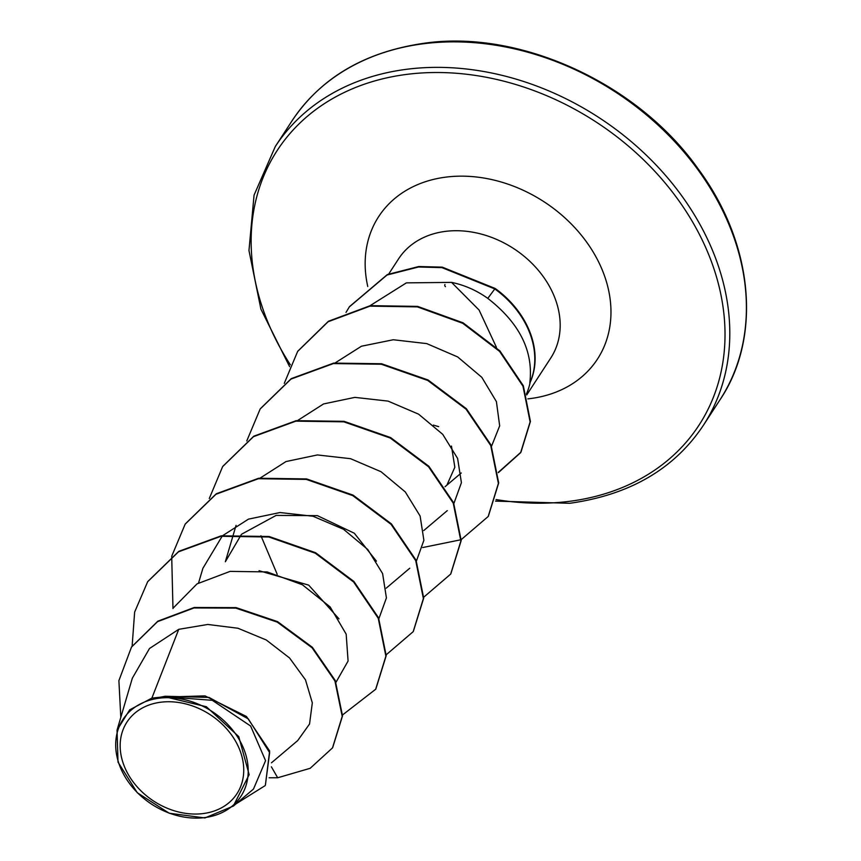 <?xml version="1.0" encoding="UTF-8"?>
<svg xmlns="http://www.w3.org/2000/svg" width="861" height="861" viewBox="0 0 861 861"><rect width="100%" height="100%" fill="white"/><g stroke="black" fill="none" stroke-linecap="round" stroke-linejoin="round"><path stroke-width="1.29" d="M202.776 813.613A65.63 51.617 33.1 0 1 123.78 764.923A65.63 51.617 33.1 0 1 161.115 702.178A65.63 51.617 33.1 0 1 240.122 750.857A65.63 51.617 33.1 0 1 202.776 813.613M204.283 817.638A70.376 55.341 33.1 0 1 119.571 765.44A70.376 55.341 33.1 0 1 159.619 698.153A70.376 55.341 33.1 0 1 244.33 750.351A70.376 55.341 33.1 0 1 204.283 817.638M233.353 806.1L253.478 789.063L265.565 760.683L250.626 726.027L212.323 700.327L164.419 696.646L206.371 706.73L238.766 736.618L249.152 774.652L233.331 806.068L204.907 817.95L169.197 813.225L137.276 792.712L118.011 762.125L117.042 730.15L129.71 709.819L151.88 698.099L160.232 697.216L205.004 695.882L246.461 716.492L269.644 750.996L265.382 785.189L269.644 752.643L248.291 718.87L209.019 697.432L165.226 696.248L160.232 697.216M433.449 425.076A90.814 71.42 -146.9 0 0 438.669 426.636M526.426 394.026A90.814 71.42 -146.9 0 0 530.182 382.252L529.784 383.016C533.691 351.406 519.689 323.198 487.789 298.38C476.66 290.426 464.574 285.088 451.562 282.386L479.082 310.035L496.463 347.403M271.463 762.814L297.702 740.589L309.54 724.015L312.317 702.856L305.483 679.856L289.565 657.987L266.264 639.981L237.98 628.25L207.759 624.462L178.733 629.326L151.88 698.099M259.075 570.714L308.69 585.136L338.986 618.865M233.256 534.896L225.345 561.749L241.295 534.595M241.769 534.111L276.123 515.405L317.418 515.653L354.301 533.228L376.429 561.157M277.199 574.287L260.958 535.768M451.455 446.052L454.834 467.243L447.15 484.56M451.562 282.386L406.392 282.871L370.036 305.709M491.545 446.224L499.671 425.84L496.41 401.624L481.816 377.333L457.686 356.949L426.765 343.614L393.294 339.751L361.459 346.219L335.252 362.847M453.898 503.448L461.41 482.72L457.621 458.472L442.737 434.342L418.597 414.163L388.074 401.108L354.883 397.373L323.575 403.938L297.755 420.426M416.412 561.049L423.881 540.299L420.125 516.051L405.305 491.954L381.036 471.72L350.556 458.687L317.429 454.942L286.013 461.55L260.27 478.006M378.905 618.618L386.417 597.921L382.596 573.577L367.798 549.544L343.55 529.3L312.974 516.234L279.954 512.543L248.485 519.129L222.751 535.585M222.224 536.091L202.895 568.314L198.568 582.929M335.994 682.256L348.081 661.044L346.176 634.159L330.161 606.951L302.394 584.759L267.104 571.919L230.091 571.381L197.029 583.887L173.384 607.855M178.733 629.326L149.491 648.505L132.325 678.231L117.042 730.15M332.669 747.639L342.527 715.889L335.252 680.524L312.382 647.3L277.565 621.631L236.162 607.629L194.274 607.479L157.854 621.168L131.647 646.869M271.387 766.807L277.683 777.774L310.175 768.303L332.507 747.886L342.215 716.374L334.94 681.008L312.069 647.773L277.253 622.116L235.849 608.114L193.962 607.963L157.541 621.653L131.485 647.106L118.893 680.631L120.809 717.331M235.968 803.883L265.07 785.673M164.419 696.646L165.226 696.248M530.182 382.252L530.333 382.004A86.563 68.073 -146.9 0 0 495.15 288.457L487.789 298.38M147.823 581.487L178.797 551.341L221.212 535.822L269.127 536.5L315.589 552.719L353.893 581.466L378.56 617.821L386.202 655.695L375.837 689.015M185.309 523.918L216.283 493.773L258.698 478.253L306.602 478.92L353.075 495.129L391.378 523.865L416.057 560.22L423.698 598.083L413.345 631.414M222.816 466.339L253.791 436.193L296.206 420.663L344.12 421.341L390.593 437.56L428.896 466.307L453.564 502.663L461.195 540.536L450.83 573.856M260.313 408.76L291.287 378.614L333.702 363.094L381.606 363.762L428.068 379.97L466.382 408.717L491.05 445.062L498.702 482.935L488.348 516.256M297.809 351.18L328.418 321.261L370.295 305.655L417.65 306.398L463.057 322.81L499.907 350.911L523.316 385.728L530.43 421.438L520.948 452.186L498.347 472.334M349.469 306.656L387.332 274.562L418.769 266.523L442.274 267.147L495.15 288.457M277.683 777.774L269.095 777.763M132.131 646.116L134.639 612.085L147.661 581.724L178.485 551.826L220.9 536.306L268.815 536.984L315.277 553.203L353.58 581.95L378.248 618.295L385.889 656.168L375.676 689.252L342.56 714.931M172.975 608.544L171.705 556.4M171.769 556.098L185.158 524.155L215.971 494.257L258.386 478.727L306.29 479.394L352.762 495.613L391.066 524.349L415.745 560.694L423.386 598.567L413.194 631.651L386.223 654.769M209.277 498.519L222.655 466.576L253.478 436.667L295.893 421.147L343.808 421.825L390.281 438.034L428.584 466.791L453.252 503.136L460.883 541.009L450.68 574.093L423.73 597.19M246.773 440.94L260.162 408.997L290.975 379.088L333.39 363.568L381.294 364.235L427.756 380.454L466.07 409.19L490.738 445.535L498.39 483.408L488.187 516.492L461.227 539.61M460.926 539.75L422.676 547.542M284.27 383.36L297.648 351.428L328.106 321.745L369.982 306.139L417.337 306.871L462.744 323.295L499.595 351.396L522.993 386.212L530.118 421.912L520.636 452.66L498.379 472.635M346.025 312.392L349.318 306.903L387.019 275.036L418.457 267.007L441.962 267.62L494.838 288.941A86.563 68.073 -146.9 0 1 529.784 383.016M445.46 286.67A1.873 1.561 -147.2 0 1 444.954 284.507L444.954 284.507M424.871 43.588A255.426 200.882 -146.9 0 0 291.901 121.024C320.895 77.436 365.462 51.434 425.614 43.05C520.475 29.844 637.667 83.323 698.013 168.67C754.634 245.03 761.339 338.524 719.979 399.816A255.426 200.882 -146.9 0 0 686.626 155.184A255.426 200.882 -146.9 0 0 424.871 43.588M290.372 364.838A251.681 197.933 33.1 0 1 408.189 74.207A251.681 197.933 33.1 0 1 711.154 260.894A251.681 197.933 33.1 0 1 567.948 501.522A251.681 197.933 33.1 0 1 496.044 499.552M289.597 366.635L260.915 309.142L248.969 250.54L254.06 195.146L275.294 146.531A255.426 200.882 33.1 0 1 408.265 69.084A255.426 200.882 33.1 0 1 670.019 180.692A255.426 200.882 33.1 0 1 703.372 425.323L719.979 399.816M388.763 273.938L398.578 258.86A90.814 71.42 33.1 0 1 445.847 231.329A90.814 71.42 33.1 0 1 538.921 271.011A90.814 71.42 33.1 0 1 550.782 357.993L526.717 394.941M367.755 286.476A130.549 102.674 33.1 0 1 446.633 177.032A130.549 102.674 33.1 0 1 603.787 273.873A130.549 102.674 33.1 0 1 529.504 398.686A130.549 102.674 33.1 0 1 527.847 398.88M495.559 501.113L569.67 503.298C629.811 494.903 674.378 468.911 703.372 425.323M275.294 146.531L291.901 121.024M233.396 534.423L236.065 525.361M386.223 588.16L409.782 568.206M423.741 530.57L447.279 510.627M445.051 486.702L461.238 472.99"/></g></svg>
